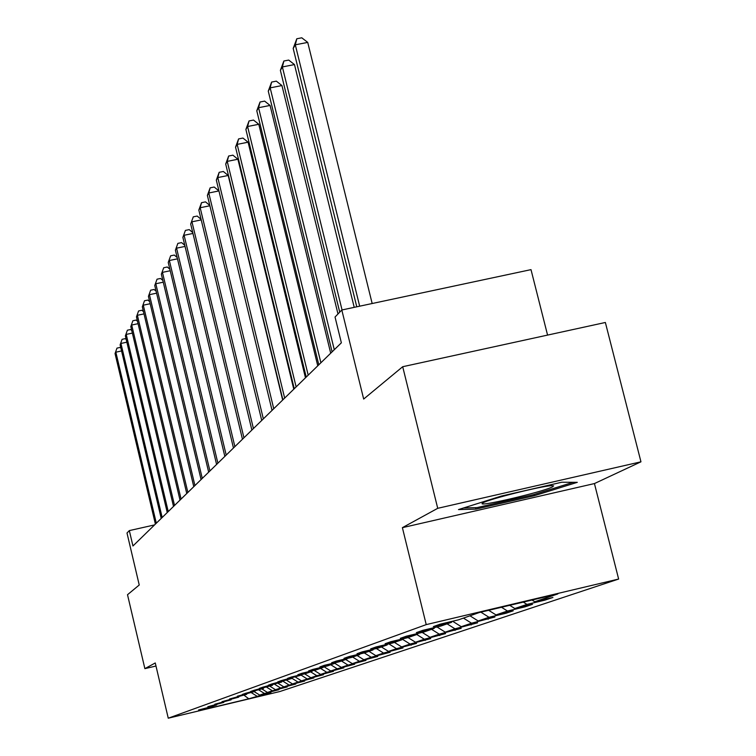 <?xml version="1.0" encoding="UTF-8"?>
<svg xmlns="http://www.w3.org/2000/svg" width="756" height="756" viewBox="0 0 756 756"><rect width="100%" height="100%" fill="white"/><g stroke="black" fill="none" stroke-linecap="round" stroke-linejoin="round"><path stroke-width="1.13" d="M547.571 335.097L531.005 269.637L341.806 309.998L335.04 317.029L341.362 342.818L132.943 545.983L129.323 530.599L126.999 533.008L139.236 585.002L127.509 594.717L144.878 668.644L155.982 666.027M640.956 461.812L605.367 322.481L402.702 366.717L437.724 508.315L402.39 527.66L426.223 624.617L618.635 579.049L594.433 483.566L640.956 461.812L437.724 508.315M426.223 624.617L168.257 718.2L279.975 691.494L618.635 579.049M248.771 698.799L271.007 692.383L259.714 695.085L264.449 693.479L278.964 689.708L267.463 692.449L272.377 690.786L287.204 686.93L275.505 689.727L280.608 687.998L295.766 684.048L283.85 686.892L289.142 685.097L304.649 681.062L292.515 683.953L298.015 682.092L313.872 677.952L301.512 680.901L307.229 678.964L323.464 674.721L310.867 677.726L316.821 675.703L333.453 671.356L320.61 674.418L326.8 672.32L343.848 667.86L330.75 670.978L337.195 668.795L354.677 664.212L341.315 667.397L348.043 665.11L365.98 660.404L352.343 663.655L359.365 661.273L377.783 656.425L363.853 659.752L371.196 657.257L390.115 652.277L375.883 655.669L383.557 653.061L403.014 647.93L388.471 651.398L396.503 648.667L416.528 643.384L401.653 646.919L410.073 644.065L430.693 638.612L415.469 642.231L424.305 639.236L445.558 633.604L429.975 637.308L439.264 634.161L461.179 628.349L445.218 632.139L454.989 628.822L477.612 622.812L461.255 626.696L471.546 623.209L494.925 616.981L478.151 620.969L489 617.283L506.047 613.239L513.192 610.829L495.974 614.912L507.446 611.028L524.947 606.87L532.498 604.327L514.817 608.523L526.941 604.413L544.925 600.141L552.919 597.457L534.747 601.757L557.833 593.923L479.276 612.53L458.571 619.816L440.153 624.182L433.358 626.601L451.578 622.282L440.701 626.1L422.784 630.353L416.367 632.63L434.095 628.425L423.814 632.044L406.378 636.183L400.311 638.338L417.567 634.237L407.843 637.658L390.861 641.693L385.106 643.734L401.927 639.737L392.714 642.978L376.148 646.919L370.695 648.856L387.1 644.953L378.35 648.034L362.2 651.87L357.021 653.713L373.02 649.905L364.704 652.834L348.941 656.586L344.008 658.334L359.629 654.62L351.72 657.399L336.325 661.065L331.638 662.728L346.891 659.1L339.349 661.746L324.315 665.327L319.845 666.915L334.747 663.371L327.556 665.894L312.852 669.4L308.59 670.912L323.171 667.444L316.301 669.854L301.918 673.284L297.845 674.73L312.105 671.337L305.537 673.643L291.466 676.998L287.573 678.378L301.531 675.051L281.468 680.551L277.735 681.874L291.41 678.614L271.895 683.944L268.323 685.22L281.714 682.025L262.719 687.204L259.289 688.423L272.415 685.295L253.921 690.332L250.623 691.504L263.494 688.433L245.473 693.337L242.307 694.452L254.923 691.447L237.346 696.219L246.692 694.339L229.54 698.988L238.764 697.126L222.028 701.662L231.147 699.81L214.789 704.233L223.795 702.39L207.824 706.709L216.717 704.885L212.483 706.369L198.573 709.988L209.884 707.285L202.712 709.808L248.771 698.799L244.103 695.246M452.126 621.347L451.578 622.282M526.941 604.413L523.303 602.107M514.817 608.523L509.742 605.32M434.615 627.546L434.095 628.425M507.446 611.028L501.502 607.266M495.974 614.912L488.678 610.309M418.068 633.405L417.567 634.237M489 617.283L480.882 612.152M478.151 620.969L469.977 615.809M402.39 638.952L401.927 639.737M471.546 623.209L463.447 618.106M461.255 626.696L452.589 621.234M387.545 644.207L387.1 644.953M454.989 628.822L447.098 623.851M445.218 632.139L437.015 626.979M373.436 649.196L373.02 649.905M439.264 634.161L431.572 629.313M429.975 637.308L422.207 632.422M360.036 653.94L359.629 654.62M424.305 639.236L416.802 634.511M415.469 642.231L408.07 637.582M347.278 658.457L346.891 659.1M410.073 644.065L402.277 639.16M401.653 646.919L394.424 642.383M335.116 662.757L334.747 663.371M396.503 648.667L388.905 643.885M388.471 651.398L381.411 646.956M323.511 666.858L323.171 667.444M383.557 653.061L376.327 648.516M375.883 655.669L368.975 651.332M312.436 670.78L312.105 671.337M371.196 657.257L364.297 652.929M363.853 659.752L357.097 655.509M301.842 674.522L301.531 675.051M359.365 661.273L352.665 657.068M352.343 663.655L345.728 659.506M291.712 678.104L291.41 678.614M348.043 665.11L341.485 660.999M341.315 667.397L334.795 663.305M282.007 681.534L281.714 682.025M337.195 668.795L330.778 664.76M330.75 670.978L323.993 666.745M272.699 684.823L272.415 685.295M326.8 672.32L320.506 668.38M320.61 674.418L314.146 670.374M316.821 675.703L310.65 671.848M310.867 677.726L304.677 673.851M307.229 678.964L301.181 675.174M301.512 680.901L295.539 677.159M298.015 682.092L291.693 678.132M292.515 683.953L286.656 680.287M289.142 685.097L283.056 681.288M283.85 686.892L278.104 683.292M280.608 687.998L274.759 684.331M275.505 689.727L269.864 686.193M272.377 690.786L266.764 687.27M267.463 692.449L261.926 688.981M264.449 693.479L258.949 690.03M259.714 695.085L254.262 691.674M256.804 696.068L251.389 692.685M341.806 309.998L363.674 399.055L402.702 366.717M168.257 718.2L155.263 662.955L144.878 668.644M154.574 524.91L129.323 530.599M534.747 601.757L532.026 600.037M411.255 645.161L411.132 644.66M425.165 640.474L425.033 639.954M439.756 635.56L439.623 635.021M455.074 630.4L454.932 629.833M471.186 624.976L471.045 624.371M488.159 619.258L487.998 618.625M506.047 613.239L505.887 612.568M524.947 606.87L524.768 606.161M544.925 600.141L544.736 599.395M402.39 527.66L594.433 483.566M501.313 496.078L458.486 509.572L475.921 509.119L534.256 495.738L577.291 482.337L561.821 482.224L501.313 496.078M533.953 494.528L534.256 495.738M475.562 507.673L475.921 509.119M121.555 350.964L115.848 352.183L156.312 523.209M115.044 353.553L116.982 348.11L115.044 353.553L155.396 524.106M116.982 348.11L120.072 347.458L120.903 348.185M483.131 502.768L482.12 503.505C479.389 506.889 543.422 491.74 552.428 486.883L553.628 485.853L551.322 485.692C540.899 486.136 489.34 499.045 483.131 502.768M573.133 482.309L533.5 494.67L476.951 507.635L463.598 507.966M126.866 342.194L120.941 343.451L162.171 517.501M120.119 344.878L122.094 339.321L120.119 344.878L161.217 518.427M122.094 339.321L125.231 338.66L126.233 339.529M132.366 333.103L126.224 334.407L168.238 511.576M125.364 335.881L127.386 330.211L125.364 335.881L167.256 512.54M127.386 330.211L130.58 329.531L131.761 330.561M138.074 323.681L131.705 325.023L174.541 505.443M130.807 326.554L132.876 320.761L130.807 326.554L173.511 506.435M132.876 320.761L136.137 320.081L137.507 321.272M144.009 313.891L137.384 315.29L181.081 499.064M136.458 316.877L138.575 310.962L136.458 316.877L180.013 500.103M138.575 310.962L141.892 310.262L143.47 311.623M150.179 303.732L143.29 305.178L187.875 492.449M142.326 306.823L144.5 300.775L142.326 306.823L186.76 493.526M144.5 300.775L147.874 300.066L149.669 301.616M156.586 293.177L149.423 294.67L194.935 485.56M148.422 296.38L150.642 290.2L148.422 296.38L193.782 486.684M150.642 290.2L154.092 289.482L156.123 291.221M163.268 282.186L155.802 283.746L202.277 478.406M154.763 285.522L157.04 279.191L154.763 285.522L201.077 479.569M157.04 279.191L160.555 278.463L162.842 280.419M170.223 270.752L162.446 272.368L209.922 470.95M161.359 274.22L163.702 267.747L161.359 274.22L208.675 472.16M163.702 267.747L167.284 267L169.845 269.183M177.471 258.835L169.363 260.518L217.889 463.182M168.238 262.455L170.639 255.811L168.238 262.455L216.594 464.449M170.639 255.811L174.286 255.055L177.15 257.475M185.04 246.418L176.573 248.166L226.205 455.074M175.401 250.179L177.868 243.375L175.401 250.179L224.844 456.397M177.868 243.375L181.591 242.61L184.776 245.284M192.95 233.453L184.105 235.277L234.88 446.626M182.876 237.384L185.409 230.4L182.876 237.384L233.462 448.006M185.409 230.4L189.217 229.616L192.733 232.564M201.219 219.911L191.958 221.81L243.942 437.79M190.682 224.012L193.281 216.849L190.682 224.012L242.459 439.227M193.281 216.849L197.174 216.055L201.068 219.297M209.875 205.755L200.179 207.739L253.421 428.548M198.837 210.036L201.521 202.684L200.179 207.739L198.837 210.036L251.871 430.051M201.521 202.684L205.5 201.871L209.79 205.424M210.14 187.857L208.779 193.007L207.38 195.407L210.14 187.857L214.203 187.025L218.938 190.918L208.779 193.007L263.343 418.871M261.727 420.449L207.38 195.407M282.659 400.037L228.208 175.468L217.794 177.575L273.748 408.731M216.32 180.089L219.174 172.321L217.794 177.575L216.32 180.089L272.047 410.385M219.174 172.321L223.332 171.48L228.208 175.468M293.782 389.198L237.904 159.232L227.244 161.387L284.662 398.091M225.694 164.033L228.643 156.029L227.244 161.387L225.694 164.033L282.876 399.829M228.643 156.029L232.895 155.178L237.904 159.232M305.471 377.811L248.091 142.194L237.167 144.387L296.125 386.911M235.541 147.165L238.584 138.924L237.167 144.387L235.541 147.165L294.254 388.745M238.584 138.924L242.941 138.055L248.091 142.194M317.756 365.828L258.798 124.286L247.599 126.517L308.193 375.156M245.889 129.437L249.036 120.951L247.599 126.517L245.889 129.437L306.218 377.083M249.036 120.951L253.506 120.062L258.798 124.286M330.703 353.213L270.062 105.434L258.58 107.702L320.894 362.776M256.785 110.782L260.036 102.022L258.58 107.702L256.785 110.782L318.805 364.798M260.036 102.022L264.619 101.115L270.062 105.434M337.989 313.967L281.941 85.551L270.166 87.876L334.284 349.716M268.267 91.126L271.631 82.073L270.166 87.876L268.267 91.126L332.092 351.852M271.631 82.073L276.337 81.147L281.941 85.551M354.214 307.352L294.481 64.572L282.385 66.944L342.052 309.951M280.381 70.374L283.869 61.019L282.385 66.944L280.381 70.374L339.727 312.162M283.869 61.019L288.707 60.074L294.481 64.572M372.169 303.525L307.73 42.402L295.303 44.812L359.667 306.189M293.186 48.441L296.806 38.764L295.303 44.812L293.186 48.441L356.775 306.804M296.806 38.764L301.776 37.8L307.73 42.402"/></g></svg>
